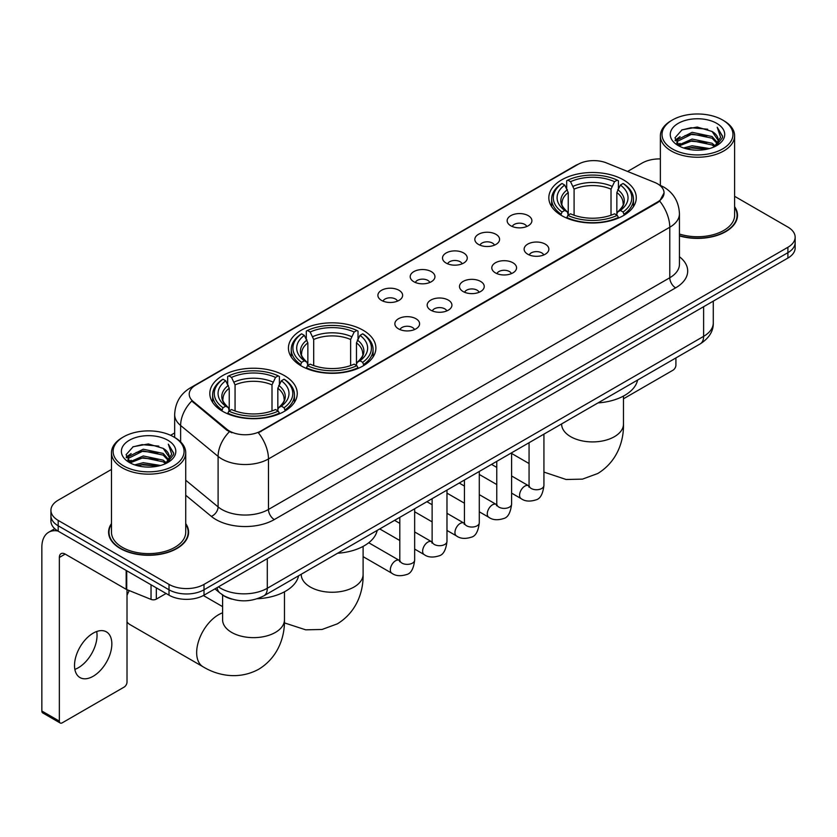 <?xml version="1.0" encoding="UTF-8"?>
<svg xmlns="http://www.w3.org/2000/svg" width="837" height="837" viewBox="0 0 837 837"><rect width="100%" height="100%" fill="white"/><g stroke="black" fill="none" stroke-linecap="round" stroke-linejoin="round"><path stroke-width="1.26" d="M363.08 330.228A43.723 25.246 0 0 0 315.434 324.756A43.723 25.246 0 0 0 288.441 348.077A43.723 25.246 0 0 0 301.247 365.926A43.723 25.246 0 0 0 348.893 371.398A43.723 25.246 0 0 0 375.886 348.077A43.723 25.246 0 0 0 363.08 330.228M284.444 375.625A43.723 25.246 0 0 0 236.798 370.153A43.723 25.246 0 0 0 209.815 393.474A43.723 25.246 0 0 0 222.621 411.323A43.723 25.246 0 0 0 270.267 416.795A43.723 25.246 0 0 0 297.25 393.474A43.723 25.246 0 0 0 284.444 375.625M623.471 179.892A43.723 25.246 0 0 0 575.825 174.42A43.723 25.246 0 0 0 548.831 197.741A43.723 25.246 0 0 0 561.637 215.59A43.723 25.246 0 0 0 609.284 221.062A43.723 25.246 0 0 0 636.277 197.741A43.723 25.246 0 0 0 623.471 179.892M510.769 225.77A12.377 7.146 180 0 1 508.321 223.741A12.377 7.146 180 0 1 512.411 214.868A12.377 7.146 180 0 1 528.273 215.664A12.377 7.146 180 0 1 530.731 223.741A12.377 7.146 180 0 1 510.769 225.77M526.766 226.503A7.428 4.29 0 0 0 524.768 224.421A7.428 4.29 0 0 0 517.454 223.333A7.428 4.29 0 0 0 512.275 226.503M478.461 244.425A12.377 7.146 180 0 1 476.002 242.406A12.377 7.146 180 0 1 480.103 233.523A12.377 7.146 180 0 1 495.954 234.318A12.377 7.146 180 0 1 498.413 242.406A12.377 7.146 180 0 1 478.461 244.425M494.447 245.168A7.428 4.29 0 0 0 492.459 243.075A7.428 4.29 0 0 0 485.146 241.987A7.428 4.29 0 0 0 479.967 245.168M446.142 263.08A12.377 7.146 180 0 1 443.683 261.06A12.377 7.146 180 0 1 447.785 252.178A12.377 7.146 180 0 1 463.635 252.973A12.377 7.146 180 0 1 466.094 261.06A12.377 7.146 180 0 1 446.142 263.08M462.129 263.822A7.428 4.29 0 0 0 460.141 261.73A7.428 4.29 0 0 0 452.827 260.642A7.428 4.29 0 0 0 447.649 263.822M413.823 281.734A12.377 7.146 180 0 1 411.375 279.715A12.377 7.146 180 0 1 415.466 270.832A12.377 7.146 180 0 1 431.327 271.638A12.377 7.146 180 0 1 433.786 279.715A12.377 7.146 180 0 1 413.823 281.734M429.82 282.477A7.428 4.29 0 0 0 427.822 280.385A7.428 4.29 0 0 0 420.509 279.307A7.428 4.29 0 0 0 415.33 282.477M381.515 300.389A12.377 7.146 180 0 1 379.056 298.37A12.377 7.146 180 0 1 383.158 289.497A12.377 7.146 180 0 1 399.008 290.293A12.377 7.146 180 0 1 401.467 298.37A12.377 7.146 180 0 1 381.515 300.389M397.502 301.132A7.428 4.29 0 0 0 395.514 299.05A7.428 4.29 0 0 0 388.201 297.962A7.428 4.29 0 0 0 383.022 301.132M527.749 254.218A12.377 7.146 180 0 1 525.291 252.199A12.377 7.146 180 0 1 529.392 243.326A12.377 7.146 180 0 1 545.243 244.122A12.377 7.146 180 0 1 547.701 252.199A12.377 7.146 180 0 1 527.749 254.218M543.736 254.961A7.428 4.29 0 0 0 541.748 252.879A7.428 4.29 0 0 0 534.435 251.791A7.428 4.29 0 0 0 529.256 254.961M495.431 272.883A12.377 7.146 180 0 1 492.972 270.864A12.377 7.146 180 0 1 497.073 261.981A12.377 7.146 180 0 1 512.935 262.776A12.377 7.146 180 0 1 515.383 270.864A12.377 7.146 180 0 1 495.431 272.883M511.428 273.615A7.428 4.29 0 0 0 509.43 271.533A7.428 4.29 0 0 0 502.116 270.445A7.428 4.29 0 0 0 496.937 273.615M463.112 291.538A12.377 7.146 180 0 1 460.664 289.518A12.377 7.146 180 0 1 464.755 280.636A12.377 7.146 180 0 1 480.616 281.431A12.377 7.146 180 0 1 483.075 289.518A12.377 7.146 180 0 1 463.112 291.538M479.109 292.28A7.428 4.29 0 0 0 477.111 290.188A7.428 4.29 0 0 0 469.798 289.1A7.428 4.29 0 0 0 464.619 292.28M430.804 310.192A12.377 7.146 180 0 1 428.345 308.173A12.377 7.146 180 0 1 432.447 299.29A12.377 7.146 180 0 1 448.297 300.085A12.377 7.146 180 0 1 450.756 308.173A12.377 7.146 180 0 1 430.804 310.192M446.791 310.935A7.428 4.29 0 0 0 444.803 308.843A7.428 4.29 0 0 0 437.489 307.765A7.428 4.29 0 0 0 432.31 310.935M398.485 328.847A12.377 7.146 180 0 1 396.027 326.828A12.377 7.146 180 0 1 400.128 317.955A12.377 7.146 180 0 1 415.989 318.751A12.377 7.146 180 0 1 418.437 326.828A12.377 7.146 180 0 1 398.485 328.847M414.472 329.59A7.428 4.29 0 0 0 412.484 327.508A7.428 4.29 0 0 0 405.171 326.42A7.428 4.29 0 0 0 399.992 329.59M654.555 182.361A22.275 12.858 180 0 1 657.537 183.805A22.275 12.858 180 0 1 664.055 192.897A22.275 12.858 180 0 1 657.537 201.989L260.882 430.992A22.275 12.858 180 0 1 226.89 429.276L193.253 401.54A22.275 12.858 180 0 1 189.225 394.175A22.275 12.858 180 0 1 195.753 385.072L578.001 164.387A22.275 12.858 180 0 1 606.522 162.943L654.555 182.361M231.87 599.125A24.744 14.292 180 0 1 221.878 594.448M111.478 523.575A40.009 23.101 0 0 0 108.59 532.196A40.009 23.101 0 0 0 120.308 548.528A40.009 23.101 0 0 0 163.906 553.529A40.009 23.101 0 0 0 188.607 532.196A40.009 23.101 0 0 0 185.72 523.575M108.998 534.278A40.009 23.101 0 0 0 108.862 534.885M664.055 192.897L659.692 201.089L657.537 202.648L258.371 432.781A28.877 16.667 60 0 1 268.468 458.948A32.999 19.052 180 0 1 221.805 458.948A32.999 19.052 180 0 1 218.101 456.406L180.625 425.499A32.999 19.052 180 0 1 174.661 414.577L174.661 437.458M111.478 469.431L58.182 500.202A24.744 14.292 0 0 0 50.931 510.308L50.931 521.085A24.744 14.292 0 0 0 58.182 531.181L169.011 595.17L169.011 589.782A24.744 14.292 0 0 0 204.008 589.782L787.899 252.669A24.744 14.292 0 0 0 795.15 242.573A24.744 14.292 0 0 1 787.899 252.669L204.008 589.782A24.744 14.292 0 0 1 169.011 589.782L58.182 525.793L169.011 589.782L169.011 584.393A24.744 14.292 0 0 0 204.008 584.393L787.899 247.281A24.744 14.292 0 0 0 795.15 237.185A24.744 14.292 0 0 0 787.899 227.078L734.614 196.308M50.931 515.697A24.744 14.292 0 0 0 58.182 525.793A24.744 14.292 0 0 1 50.931 515.697M231.891 432.781L226.89 430.249L191.757 401.007A28.877 19.314 129.5 0 0 180.625 425.499L180.625 441.884M679.445 235.908A40.009 23.101 0 0 0 737.502 215.297A40.009 23.101 0 0 0 734.614 206.676M660.372 158.915A24.744 14.292 0 0 0 642.073 163.089L627.583 171.459M174.661 432.949L170.591 435.303M50.931 510.308A24.744 14.292 0 0 0 58.182 520.405L169.011 584.393M188.335 534.885A40.009 23.101 0 0 0 188.189 534.278M737.23 217.986A40.009 23.101 0 0 0 737.083 217.369M169.011 595.17A24.744 14.292 0 0 0 204.008 595.17L787.899 258.058A24.744 14.292 0 0 0 795.15 247.961L795.15 237.185M623.481 398.789L672.99 370.205A4.122 2.385 120 0 0 675.909 365.162L675.909 357.943M672.404 148.944A35.468 20.475 0 0 0 722.572 148.944A35.468 20.475 0 0 0 722.572 119.984L723.733 120.664A37.121 21.427 0 0 1 734.614 135.814A37.121 21.427 0 0 1 711.691 155.619A37.121 21.427 0 0 1 671.243 150.963A37.121 21.427 0 0 1 660.372 135.814A37.121 21.427 0 0 1 671.243 120.664L672.404 119.984A35.468 20.475 0 0 0 672.404 148.944M679.445 234.025A37.121 21.427 0 0 0 734.614 215.297L734.614 135.814M679.445 235.647A39.601 22.861 0 0 0 737.083 215.297A39.601 22.861 0 0 0 734.614 207.335M683.588 147.982L692.147 145.784L709.504 148.567M686.047 148.724L692.147 147.469L706.972 149.195L690.996 147.929L686.214 148.777M678.252 145.23L692.147 139.057L712.067 143.253L715.279 145.91M679.11 145.931L692.147 140.731L712.067 144.937L714.39 146.716M677.112 144.079L677.572 139.612L692.147 132.319L712.067 136.525L717.529 142.708M676.924 143.263L677.572 141.296L692.147 134.004L712.067 138.21L717.131 143.514M714.181 146.883A20.622 11.906 0 0 0 718.115 139.884A20.622 11.906 0 0 0 712.067 131.472L718.104 140.292M716.734 123.353A27.223 15.715 0 0 0 678.294 123.321A27.223 15.715 0 0 0 678.116 145.512A27.223 15.715 0 0 0 678.242 145.575A27.223 15.715 0 0 0 716.859 145.512A27.223 15.715 0 0 0 716.734 123.353M712.067 131.472L697.252 127.046L682.029 129.85L674.967 137.823L679.644 146.329M715.865 146.056L722.446 137.718L722.572 136.222L717.225 127.276L720.594 137.299L714.39 146.789M723.733 120.664L722.572 119.984A35.468 20.475 0 0 0 672.404 119.984M717.225 127.276L722.572 136.557M681.674 130.028L690.996 127.726L707.704 129.222M675.239 140.857L678.284 138.471M684.98 135.625L690.996 134.454L707.108 135.782M684.98 142.363L690.996 141.191L707.108 142.52M675.061 140.197L680.052 136.651M677.719 144.728L680.052 143.389M560.853 215.13L562.025 212.002A39.266 22.672 0 0 1 562.025 183.491L564.724 185.05A35.468 20.475 0 0 0 564.724 210.443L567.392 211.96L568.25 215.14M568.25 213.843L568.25 192.52L564.724 185.05M566.68 188.43L566.68 180.792L567.852 180.122A39.266 22.672 0 0 1 617.246 180.122L614.546 181.681A35.468 20.475 0 0 0 570.552 181.681L574.088 189.152L574.088 215.235M611.02 215.235L611.02 189.152L614.546 181.681M598.005 402.911A45.376 26.198 0 0 0 637.595 380.061M566.68 217.4A40.919 23.624 0 0 0 618.417 217.4L617.246 215.371A39.266 22.672 0 0 1 567.852 215.371L566.68 218.091M618.417 218.091L618.417 217.4M562.025 183.491L560.853 184.161A40.919 23.624 0 0 0 551.635 199.091A40.919 23.624 0 0 0 560.853 214.031M617.246 180.122L618.417 180.792L618.417 188.43M567.852 215.371L570.552 213.812A35.468 20.475 0 0 0 614.546 213.812L617.246 215.371M564.724 210.443L562.025 212.002M570.552 181.681L567.852 180.122M567.392 189.643A31.733 18.32 0 0 0 567.392 211.96L567.538 212.054C563.029 207.702 561.198 204.741 562.025 203.182A30.519 17.619 0 0 1 568.25 192.52M624.256 214.031A40.919 23.624 0 0 0 633.463 199.091A40.919 23.624 0 0 0 624.256 184.161L623.084 183.491A39.266 22.672 0 0 1 623.084 212.002L624.256 215.13M623.084 212.002L620.384 210.443A35.468 20.475 0 0 0 620.384 185.05L623.084 183.491M620.384 185.05L616.848 192.52L616.848 213.843L617.716 211.96L620.384 210.443M616.848 192.52A30.519 17.619 0 0 1 623.073 203.182C623.9 204.751 622.069 207.712 617.56 212.054L617.716 211.96A31.733 18.32 0 0 0 617.716 189.643M616.848 215.14L616.848 213.843M300.462 365.466L301.634 362.337A39.266 22.672 0 0 1 301.634 333.827L304.333 335.386A35.468 20.475 0 0 0 304.333 360.778L307.001 362.295L307.859 365.476M307.859 364.179L307.859 342.856L304.333 335.386M306.29 338.765L306.29 331.128L307.472 330.458A39.266 22.672 0 0 1 356.855 330.458L354.156 332.017A35.468 20.475 0 0 0 310.171 332.017L313.697 339.487L313.697 365.56M350.63 365.56L350.63 339.487L354.156 332.017M337.614 553.247A45.376 26.198 0 0 0 377.205 530.396M306.29 367.725A40.919 23.624 0 0 0 358.027 367.725L356.855 365.706A39.266 22.672 0 0 1 307.472 365.706L306.29 368.426M358.027 368.426L358.027 367.725M301.634 333.827L300.462 334.497A40.919 23.624 0 0 0 291.245 349.427A40.919 23.624 0 0 0 300.462 364.367M356.855 330.458L358.027 331.128L358.027 338.765M307.472 365.706L310.171 364.147A35.468 20.475 0 0 0 354.156 364.147L356.855 365.706M304.333 360.778L301.634 362.337M310.171 332.017L307.472 330.458M307.001 339.979A31.733 18.32 0 0 0 307.001 362.295L307.148 362.39C302.638 358.037 300.807 355.076 301.644 353.517A30.519 17.619 0 0 1 307.859 342.856M363.865 364.367A40.919 23.624 0 0 0 373.082 349.427A40.919 23.624 0 0 0 363.865 334.497L362.693 333.827A39.266 22.672 0 0 1 362.693 362.337L363.865 365.466M362.693 362.337L359.994 360.778A35.468 20.475 0 0 0 359.994 335.386L362.693 333.827M359.994 335.386L356.468 342.856L356.468 364.179L357.326 362.295L359.994 360.778M356.468 342.856A30.519 17.619 0 0 1 362.683 353.517C363.52 355.087 361.678 358.048 357.179 362.39L357.326 362.295A31.733 18.32 0 0 0 357.326 339.979M356.468 365.476L356.468 364.179M127.015 590.702A22.683 13.099 -60 0 1 127.433 589.855M129.254 590.587A30.938 17.859 120 0 0 127.015 595.369M127.015 621.922A30.938 17.859 120 0 0 130.153 624.695L203.067 666.786A30.938 17.859 -60 0 1 198.327 642A30.938 17.859 -60 0 1 218.53 614.735A30.938 17.859 -60 0 1 222.6 612.83M221.836 410.862L223.008 407.734A39.266 22.672 0 0 1 223.008 379.224L225.708 380.783A35.468 20.475 0 0 0 225.708 406.175L228.365 407.692L229.233 410.873M229.233 409.575L229.233 388.253L225.708 380.783M227.664 384.152L227.664 376.524L228.836 375.855A39.266 22.672 0 0 1 278.229 375.855L275.53 377.414A35.468 20.475 0 0 0 231.535 377.414L235.061 384.884L235.061 410.957M272.004 410.957L272.004 384.884L275.53 377.414M257.283 598.748A45.376 26.198 0 0 0 298.579 575.793M227.664 413.122A40.919 23.624 0 0 0 279.401 413.122L278.229 411.103A39.266 22.672 0 0 1 228.836 411.103L227.664 413.823M279.401 413.823L279.401 413.122M223.008 379.224L221.836 379.893A40.919 23.624 0 0 0 212.619 394.823A40.919 23.624 0 0 0 221.836 409.764M278.229 375.855L279.401 376.524L279.401 384.152M228.836 411.103L231.535 409.544A35.468 20.475 0 0 0 275.53 409.544L278.229 411.103M225.708 406.175L223.008 407.734M231.535 377.414L228.836 375.855M228.365 385.376A31.733 18.32 0 0 0 228.365 407.692L228.522 407.786C224.013 403.434 222.171 400.473 223.008 398.914A30.519 17.619 0 0 1 229.233 388.253M285.239 409.764A40.919 23.624 0 0 0 294.446 394.823A40.919 23.624 0 0 0 285.239 379.893L284.057 379.224A39.266 22.672 0 0 1 284.057 407.734L285.239 410.862M284.057 407.734L281.358 406.175A35.468 20.475 0 0 0 281.358 380.783L284.057 379.224M281.358 380.783L277.832 388.253L277.832 409.575L278.7 407.692L281.358 406.175M277.832 388.253A30.519 17.619 0 0 1 284.057 398.914C284.883 400.484 283.052 403.444 278.543 407.786L278.7 407.692A31.733 18.32 0 0 0 278.7 385.376M277.832 410.873L277.832 409.575M96.705 631.516A26.397 15.244 -60 0 1 78.375 667.717A26.397 15.244 -60 0 1 74.849 669.37M93.179 676.265A26.397 15.244 120 0 0 110.421 653.006A26.397 15.244 120 0 0 106.383 631.851A26.397 15.244 120 0 0 93.179 633.159A26.397 15.244 120 0 0 75.937 656.417A26.397 15.244 120 0 0 79.986 677.572A26.397 15.244 120 0 0 93.179 676.265M156.32 587.846L156.32 599.125L166.092 593.485M57.899 531.024A32.999 19.052 -120 0 0 48.682 532.248A32.999 19.052 -120 0 0 41.85 547.346L41.85 711.021L59.354 721.128L59.354 557.452A8.244 4.76 60 0 1 61.059 553.675A8.244 4.76 60 0 1 65.181 554.084L126.178 589.3L126.178 570.436M59.354 721.128A4.122 2.385 120 0 0 60.201 723.011L42.708 712.904A4.122 2.385 -60 0 1 41.85 711.021M60.201 723.011A4.122 2.385 120 0 0 62.262 722.812L124.096 687.114A4.122 2.385 120 0 0 127.015 682.061L127.015 589.677M156.32 599.125A4.122 2.385 180 0 1 151.037 599.397L126.722 589.562A4.122 2.385 180 0 1 126.178 589.3M123.51 465.853A35.468 20.475 0 0 0 173.677 465.853A35.468 20.475 0 0 0 173.677 436.883L174.849 437.563A37.121 21.427 0 0 1 185.72 452.712A37.121 21.427 0 0 1 162.796 472.518A37.121 21.427 0 0 1 122.348 467.873A37.121 21.427 0 0 1 111.478 452.712A37.121 21.427 0 0 1 122.348 437.563L123.51 436.883A35.468 20.475 0 0 0 123.51 465.853M111.478 452.712L111.478 532.196A37.121 21.427 0 0 0 122.348 547.346A37.121 21.427 0 0 0 162.796 551.991A37.121 21.427 0 0 0 185.72 532.196L185.72 452.712M111.478 524.234A39.601 22.861 0 0 0 108.998 532.196A39.601 22.861 0 0 0 120.601 548.361A39.601 22.861 0 0 0 163.749 553.309A39.601 22.861 0 0 0 188.189 532.196A39.601 22.861 0 0 0 185.72 524.234M134.694 464.88L143.263 462.694L160.61 465.466M137.153 465.623L143.263 464.368L158.078 466.104M129.358 462.129L143.263 455.956L163.173 460.162L166.385 462.819M130.216 462.83L143.263 457.64L163.173 461.846L165.496 463.614M128.218 460.988L128.678 456.51L143.263 449.218L163.173 453.424L168.635 459.607M128.04 460.162L128.678 458.195L143.263 450.902L163.173 455.108L168.237 460.413M165.287 463.782A20.622 11.906 0 0 0 169.22 456.793A20.622 11.906 0 0 0 163.173 448.37L169.21 457.201M167.839 440.252A27.223 15.715 0 0 0 129.411 440.22A27.223 15.715 0 0 0 129.233 462.411A27.223 15.715 0 0 0 129.348 462.484A27.223 15.715 0 0 0 167.965 462.411A27.223 15.715 0 0 0 167.839 440.252M163.173 448.37L148.358 443.945L133.135 446.749L126.073 454.721L130.76 463.227M166.971 462.966L173.552 454.617L173.677 453.12L168.331 444.175L171.7 454.198L165.496 463.688M174.849 437.563L173.677 436.883A35.468 20.475 0 0 0 123.51 436.883M168.331 444.175L173.677 453.455M132.78 446.927L142.102 444.625L158.81 446.121M126.345 457.766L129.39 455.37M136.086 452.524L142.102 451.363L158.214 452.681M136.086 459.262L142.102 458.09L158.214 459.419M137.32 465.675L142.102 464.828L158.057 466.104M126.167 457.096L131.158 453.549M128.825 461.626L131.158 460.287M193.253 401.54L193.253 402.524M226.89 429.276L226.89 430.249M260.882 430.992L260.882 431.651M657.537 201.989L657.537 202.648M679.445 256.739A41.243 23.813 180 0 1 675.616 287.865L274.295 519.568A8.244 4.76 60 0 1 268.468 509.461L669.778 277.758A32.999 19.052 0 0 0 679.445 264.293L679.445 213.78A32.999 19.052 180 0 1 669.778 227.245A28.877 16.667 -120 0 0 659.692 201.089M274.295 519.568A41.243 23.813 180 0 1 215.967 519.568A41.243 23.813 180 0 1 211.342 516.387L185.72 495.253M229.348 431.777A28.877 19.314 129.5 0 0 218.101 456.406L218.101 506.919A32.999 19.052 0 0 0 221.805 509.461A32.999 19.052 0 0 0 268.468 509.461L268.468 458.948L669.778 227.245L669.778 277.758A8.244 4.76 60 0 0 675.616 287.865M679.445 213.78C678.891 201.916 673.67 193.012 663.804 187.09L659.64 185.061A28.877 13.518 112 0 0 659.242 184.914M193.295 386.757A28.877 16.667 -120 0 0 190.302 387.887C180.436 393.808 175.215 402.712 174.661 414.577M190.302 387.887L575.574 165.454A28.877 16.667 60 0 1 577.76 164.523M204.008 584.393L204.008 595.17M787.899 247.281L787.899 258.058M58.182 520.405L58.182 531.181M185.72 480.218L218.101 506.919A8.244 5.514 -50.5 0 1 211.342 516.387M218.415 586.852A32.999 19.052 0 0 0 220.633 588.265A32.999 19.052 0 0 0 267.296 588.265L703.614 336.359A32.999 19.052 0 0 0 713.281 322.894C713.522 331.075 709.159 338.085 700.192 343.913L263.885 595.818A16.499 9.521 60 0 0 267.296 588.265L267.296 558.635M703.614 306.729L703.614 336.359A16.499 9.521 60 0 1 700.192 343.913M217.076 587.626A16.499 11.038 129.5 0 0 219.953 592.994L214.942 588.861M623.481 396.068L623.481 424.056A30.938 17.859 180 0 1 614.421 436.684A30.938 17.859 180 0 1 570.677 436.684A30.938 17.859 180 0 1 561.617 424.056L561.69 425.269M611.02 189.152A30.519 17.619 0 0 0 574.088 189.152M611.878 186.274A31.733 18.32 0 0 0 573.219 186.274M363.101 546.404L363.101 574.391A30.938 17.859 180 0 1 354.041 587.019A30.938 17.859 180 0 1 310.286 587.019A30.938 17.859 180 0 1 301.226 574.391L301.299 575.605M350.63 339.487A30.519 17.619 0 0 0 313.697 339.487M351.488 336.61A31.733 18.32 0 0 0 312.829 336.61M284.465 591.801L284.465 619.788A30.938 17.859 180 0 1 275.404 632.416A30.938 17.859 180 0 1 231.661 632.416A30.938 17.859 180 0 1 222.6 619.788L222.673 621.002M272.004 384.884A30.519 17.619 0 0 0 235.061 384.884M272.862 382.007A31.733 18.32 0 0 0 234.203 382.007M543.924 434.141L543.924 485.45A7.428 4.29 180 0 1 541.403 488.672A7.428 4.29 180 0 1 531.244 488.484A7.428 4.29 180 0 1 529.068 485.45L528.838 487.05L529.497 486.506M543.924 485.45C542.899 494.071 540.231 498.894 535.91 499.898C529.779 501.792 524.851 501.373 521.116 498.622A7.428 4.29 -60 0 1 519.976 492.669A7.428 4.29 -60 0 1 524.83 486.13A7.428 4.29 -60 0 1 525.155 485.952A7.428 4.29 -60 0 1 528.545 485.753L529.047 486.025M511.606 452.796L511.606 504.104A7.428 4.29 180 0 1 509.095 507.327A7.428 4.29 180 0 1 498.936 507.138A7.428 4.29 180 0 1 496.759 504.104L496.519 505.715L497.178 505.161M511.606 504.104C510.591 512.725 507.913 517.548 503.592 518.553C497.46 520.457 492.533 520.028 488.798 517.276A7.428 4.29 -60 0 1 487.668 511.323A7.428 4.29 -60 0 1 492.512 504.784A7.428 4.29 -60 0 1 492.847 504.606A7.428 4.29 -60 0 1 496.226 504.418L496.739 504.68M479.287 471.451L479.287 522.769A7.428 4.29 180 0 1 476.776 525.981A7.428 4.29 180 0 1 466.617 525.793A7.428 4.29 180 0 1 464.441 522.769L464.2 524.37L464.87 523.816M479.287 522.769C478.272 531.39 475.604 536.203 471.283 537.208C465.152 539.112 460.214 538.683 456.489 535.931A7.428 4.29 -60 0 1 455.349 529.978A7.428 4.29 -60 0 1 460.204 523.439A7.428 4.29 -60 0 1 460.528 523.261A7.428 4.29 -60 0 1 463.907 523.073L464.42 523.345M446.979 490.116L446.979 541.424A7.428 4.29 180 0 1 444.457 544.636A7.428 4.29 180 0 1 434.298 544.458A7.428 4.29 180 0 1 432.122 541.424L431.892 543.025L432.551 542.481M446.979 541.424C445.954 550.045 443.286 554.858 438.965 555.873C432.834 557.766 427.906 557.337 424.171 554.586A7.428 4.29 -60 0 1 423.03 548.643A7.428 4.29 -60 0 1 427.885 542.094A7.428 4.29 -60 0 1 428.209 541.916A7.428 4.29 -60 0 1 431.599 541.727L432.101 541.999M414.66 508.77L414.66 560.079A7.428 4.29 180 0 1 412.149 563.291A7.428 4.29 180 0 1 401.98 563.113A7.428 4.29 180 0 1 399.814 560.079L399.573 561.679L400.232 561.135M414.66 560.079C413.645 568.7 410.967 573.512 406.646 574.527C400.515 576.421 395.587 576.002 391.852 573.24A7.428 4.29 -60 0 1 390.722 567.298A7.428 4.29 -60 0 1 395.566 560.759A7.428 4.29 -60 0 1 395.901 560.581A7.428 4.29 -60 0 1 399.28 560.382L399.793 560.654M59.354 557.452L65.181 554.084M126.722 570.761L126.722 589.562M151.037 599.397L151.037 584.791M575.574 165.454L580.868 162.985M263.885 595.818C250.608 602.494 237.331 602.494 224.054 595.818L219.953 592.994M713.281 322.894L713.281 301.142M737.083 218.603L737.083 215.297M676.861 143.797L676.861 142.426M660.372 185.364L660.372 135.814M623.481 424.056C623.9 439.592 618.135 461.041 597.764 473.512L582.458 479.13L566.115 479.496L543.924 472.078M529.068 463.541L511.606 453.455M551.635 206.645L551.635 199.091M633.463 206.645L633.463 199.091M363.101 574.391C363.52 589.928 357.744 611.376 337.374 623.837L322.067 629.466L305.725 629.832L284.402 622.885M291.245 356.98L291.245 349.427M373.082 356.98L373.082 349.427M284.465 619.788C284.883 635.325 279.108 656.773 258.748 669.234C237.781 680.638 216.312 674.915 203.067 666.786M212.619 402.377L212.619 394.823M294.446 402.377L294.446 394.823M222.6 606.626L203.37 595.525M222.6 594.992L222.6 619.788M521.116 498.622L511.606 493.129M496.759 484.55L479.287 474.464M529.068 442.71L529.068 485.45M528.545 485.753L511.606 475.981M496.759 467.402L491.528 464.389M488.798 517.276L479.287 511.784M464.441 503.204L446.979 493.129M496.759 461.375L496.759 504.104M496.226 504.418L479.287 494.636M464.441 486.067L459.21 483.043M456.489 535.931L446.979 530.438M432.122 521.87L414.66 511.784M464.441 480.03L464.441 522.769M463.907 523.073L446.979 513.29M432.122 504.721L426.901 501.698M424.171 554.586L414.66 549.093M399.814 540.524L379.736 528.932M432.122 498.685L432.122 541.424M431.599 541.727L414.66 531.955M399.814 523.376L394.583 520.363M391.852 573.24L363.101 556.647M399.814 517.339L399.814 560.079M399.28 560.382L368.73 542.753M48.682 532.248L54.771 528.722M188.189 535.502L188.189 532.196M127.977 460.695L127.977 459.325M108.998 535.502L108.998 532.196"/></g></svg>
